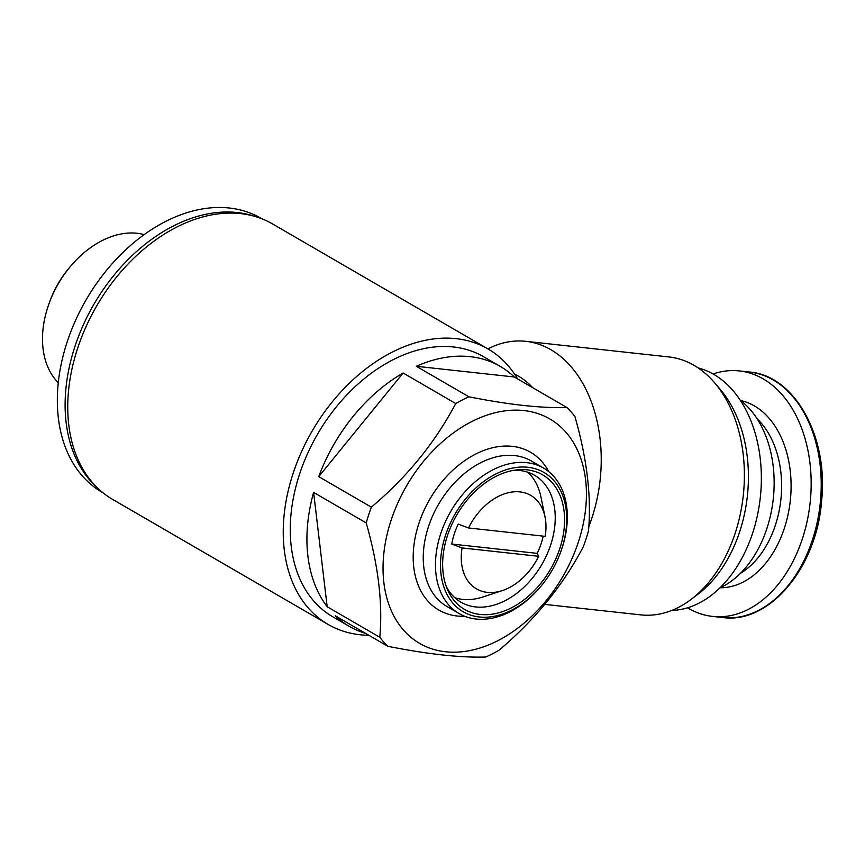 <?xml version="1.0" encoding="UTF-8"?>
<svg xmlns="http://www.w3.org/2000/svg" width="865" height="865" viewBox="0 0 865 865"><rect width="100%" height="100%" fill="white"/><g stroke="black" fill="none" stroke-linecap="round" stroke-linejoin="round"><path stroke-width="1.3" d="M368.836 635.267A159.257 110.893 -59.9 0 1 328.159 624.454L112.655 499.419A159.257 110.893 -59.9 0 1 77.363 349.092A159.257 110.893 -59.9 0 1 272.507 223.916L488.011 348.963A159.257 110.893 -59.9 0 1 517.584 378.902M328.159 624.454A159.257 110.893 -59.9 0 1 292.867 474.128A159.257 110.893 -59.9 0 1 488.011 348.963M514.61 374.167A98.415 67.492 96.2 0 1 532.699 387.682M538.69 556.303A54.041 37.627 -59.9 0 1 502.327 590.59A54.041 37.627 -59.9 0 1 462.061 547.934L538.69 556.303L537.241 553.373A60.063 41.823 120.1 0 0 543.188 536.127M368.609 515.032A150.315 104.665 -59.9 0 1 371.345 507.171C406.907 477.231 435.041 442.685 455.725 403.533A150.315 104.665 -59.9 0 1 468.917 396.808C509.139 404.777 541.782 408.334 566.867 407.502A150.315 104.665 -59.9 0 1 574.933 416.541C587.021 458.839 591.541 496.953 588.492 530.872A150.315 104.665 -59.9 0 1 583.367 546.637C562.996 585.389 534.873 619.935 498.986 650.275A150.315 104.665 -59.9 0 1 485.795 657C460.753 657.832 428.11 654.275 387.855 646.306A150.315 104.665 -59.9 0 1 379.789 637.256C382.892 603.781 378.373 565.667 366.219 522.936A150.315 104.665 -59.9 0 1 368.609 515.032M390.872 520.935A129.728 90.338 -59.9 0 1 565.591 431.873A129.728 90.338 -59.9 0 1 497.732 640.738A129.728 90.338 -59.9 0 1 390.872 520.935M387.855 646.306L335.242 615.783A150.315 104.665 120.1 0 0 349.309 626.39L332.647 616.723A150.315 104.665 -59.9 0 1 299.344 474.842A150.315 104.665 -59.9 0 1 483.524 356.694L500.186 366.371A150.315 104.665 120.1 0 0 416.314 366.284L468.917 396.808M371.345 507.171L318.742 476.637A150.315 104.665 120.1 0 1 403.122 373.01L318.742 476.637M455.725 403.533L403.122 373.01M566.867 407.502L514.253 376.978A150.315 104.665 120.1 0 0 500.186 366.371M349.309 626.39A150.315 104.665 120.1 0 0 365.506 633.342M379.789 637.256L327.175 606.733A150.315 104.665 120.1 0 1 313.617 492.412L327.175 606.733M366.219 522.936L313.617 492.412M468.538 527.974A54.041 37.627 -59.9 0 1 511.691 492.077A54.041 37.627 -59.9 0 1 545.037 516.967A54.041 37.627 -59.9 0 1 545.177 536.343L468.538 527.974L458.212 524.071A60.063 41.823 120.1 0 0 454.276 533.975A60.063 41.823 120.1 0 0 451.735 544.031L537.241 553.373M527.65 472.182A73.363 51.089 -59.9 0 1 540.96 497.018L545.037 516.967M502.327 590.59L482.973 596.958A73.363 51.089 -59.9 0 1 454.817 597.715M462.061 547.934L451.735 544.031M513.832 470.3A73.363 51.089 -59.9 0 1 534.548 475.263A73.363 51.089 -59.9 0 1 541.923 564.358A73.363 51.089 -59.9 0 1 460.904 602.181A73.363 51.089 -59.9 0 1 446.329 586.654M447.335 535.997A77.785 54.171 -59.9 0 1 517.238 469.836A77.785 54.171 -59.9 0 1 550.464 569.321A77.785 54.171 -59.9 0 1 447.605 589.843A77.785 54.171 -59.9 0 1 447.335 535.997M445.356 535.781A80.521 56.074 -59.9 0 1 529.521 467.489A80.521 56.074 -59.9 0 1 560.455 552.573A80.521 56.074 -59.9 0 1 540.885 586.308A80.521 56.074 -59.9 0 1 464.548 612.528A80.521 56.074 -59.9 0 1 445.356 535.781M540.885 586.308L540.322 586.978A84.1 58.56 -59.9 0 1 459.185 613.588A84.1 58.56 -59.9 0 1 440.545 534.202A84.1 58.56 -59.9 0 1 543.598 468.106A84.1 58.56 -59.9 0 1 560.769 551.751L560.455 552.573M96.815 487.265A158.36 110.277 -59.9 0 1 74.682 347.233A158.36 110.277 -59.9 0 1 254.094 216.196M102.957 492.747L101.994 492.196A158.36 110.277 -59.9 0 1 66.908 342.713A158.36 110.277 -59.9 0 1 260.949 218.25L261.911 218.802M514.253 376.978L416.314 366.284M588.805 526.558A129.728 88.976 -83.8 0 0 577.474 374.945A129.728 88.976 -83.8 0 0 525.758 341.318A129.728 88.976 -83.8 0 0 487.892 348.887M687.534 607.781A123.468 84.673 -83.8 0 0 688.648 608.441A123.468 84.673 -83.8 0 0 712.544 616.41A123.468 84.673 -83.8 0 0 810.116 502.857A123.468 84.673 -83.8 0 0 739.337 370.934A123.468 84.673 -83.8 0 0 713.063 373.961M719.788 587.984A101.994 69.946 -83.8 0 0 773.278 498.835A101.994 69.946 -83.8 0 0 740.278 400.246M671.705 610.463A122.571 84.067 -83.8 0 0 760.313 497.429A122.571 84.067 -83.8 0 0 698.174 367.928M544.809 604.397L640.749 614.874A129.728 88.976 -83.8 0 0 691.135 599.369L698.109 594.093A122.571 84.067 -83.8 0 0 720.426 389.618L714.76 382.957A129.728 88.976 -83.8 0 0 668.904 356.942L525.758 341.318M691.135 599.369A129.728 88.976 -83.8 0 0 714.76 382.957M58.269 382.698A87.041 60.604 -59.9 0 1 47.759 307.302A87.041 60.604 -59.9 0 1 49.283 302.891L50.17 300.49A76.639 53.37 -59.9 0 1 68.8 268.388L70.443 266.431A87.041 60.604 -59.9 0 1 144.185 234.62M49.283 302.891A87.041 60.604 -59.9 0 1 70.443 266.431M459.185 613.588L446.967 606.506A84.1 58.56 -59.9 0 1 428.326 527.12A84.1 58.56 -59.9 0 1 531.38 461.013L543.598 468.106M464.754 616.28A91.258 63.545 -59.9 0 1 418.703 523.974A91.258 63.545 -59.9 0 1 482.27 451.065A91.258 63.545 -59.9 0 1 548.702 471.598M749.393 372.026C794.708 375.432 828.605 436.63 821.599 501.008C816.701 567.808 769.136 624.314 722.599 617.513A123.468 84.673 -83.8 0 0 820.171 503.96A123.468 84.673 -83.8 0 0 749.393 372.026L739.337 370.934M720.253 587.768A94.393 64.734 -83.8 0 0 790.296 500.694A94.393 64.734 -83.8 0 0 740.689 400.571M740.354 573.409A87.679 60.128 -83.8 0 0 780.868 499.667A87.679 60.128 -83.8 0 0 757.221 418.93M722.599 617.513L712.544 616.41"/></g></svg>
